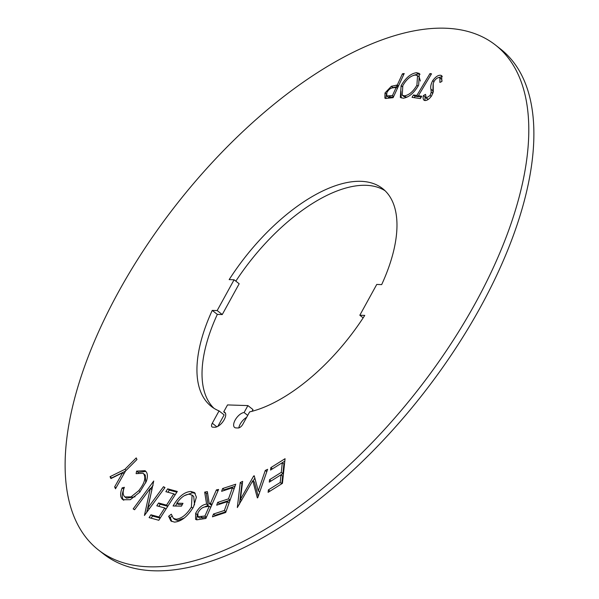 <?xml version="1.0" encoding="UTF-8"?>
<svg xmlns="http://www.w3.org/2000/svg" width="599" height="599" viewBox="0 0 599 599"><rect width="100%" height="100%" fill="white"/><g stroke="black" fill="none" stroke-linecap="round" stroke-linejoin="round"><path stroke-width="0.9" d="M118.639 291.661A321.161 152.258 -51.8 0 0 98.461 549.979A321.161 152.258 -51.8 0 0 475.277 303.341A321.161 152.258 -51.8 0 0 495.455 45.03A321.161 152.258 -51.8 0 0 118.639 291.661M98.461 549.979L103.545 553.97A321.161 152.258 -51.8 0 0 480.361 307.339A321.161 152.258 -51.8 0 0 500.539 49.021L495.455 45.03M247.911 405.59L244.093 412.539A9.18 4.35 -51.8 0 0 235.751 419.06A9.18 4.35 -51.8 0 0 234.583 427.439A9.18 4.35 -51.8 0 0 236.021 427.918L238.185 427.993A4.59 2.179 -51.8 0 0 242.85 424.227L249.626 411.902A138.556 65.688 -51.8 0 0 364.754 315.396L359.827 315.231L376.749 284.443L381.675 284.607A138.556 65.688 -51.8 0 0 382.596 188.58A138.556 65.688 -51.8 0 0 229.17 279.613L234.097 279.77L217.167 310.559L212.241 310.402A138.556 65.688 -51.8 0 0 211.32 406.429A138.556 65.688 -51.8 0 0 219.054 410.907L212.286 423.223A4.59 2.179 -51.8 0 0 211.994 426.915A4.59 2.179 -51.8 0 0 212.712 427.154L214.876 427.229A9.18 4.35 -51.8 0 0 224.206 419.697A9.18 4.35 -51.8 0 0 224.782 412.322A9.18 4.35 -51.8 0 0 223.712 411.872L227.53 404.924L247.911 405.59L252.995 409.581L252.052 411.296M424.609 100.482C423.141 99.831 422.752 98.191 423.426 95.555L425.537 94.38L426.233 98.019L430.127 95.488L431.243 92.126L430.951 89.244C430.307 86.96 430.891 84.1 432.71 80.663C435.563 76.739 438.281 74.95 440.864 75.287L441.65 75.669L441.867 81.516L439.883 82.415L439.913 77.87L439.494 77.66C437.854 77.391 436.109 78.514 434.268 81.03L433.227 83.531L433.264 91.909L431.654 95.788C429.198 99.232 426.855 100.797 424.609 100.482L423.942 100.16M427.843 99.284L425.807 97.809L428.382 99.337M431.505 73.812L418.379 95.72L421.756 96.237L420.341 98.595L412.052 97.33L413.467 94.971L416.837 95.481L429.97 73.58L431.505 73.812M416.515 72.681L419.36 73.467L418.649 85.133C414.104 92.95 408.975 97.315 403.269 98.229L400.327 97.42L401.105 85.679C405.673 77.855 410.809 73.52 416.515 72.681L418.124 73.954L420.071 74.239M402.438 73.797L404.213 73.52L393.131 97.667L385.666 98.483L384.872 98.131L385.007 92.942L391.334 86.301L397.287 85.021L402.438 73.797L403.651 74.748M216.419 489.885L218.598 489.465L205.876 518.464L196.801 519.835L195.588 519.355L195.648 513.35C198.681 507.69 202.32 504.613 206.588 504.111L204.678 492.123L207.366 491.607L209.261 503.602L210.504 503.362L216.419 489.885L217.901 491.045M222.611 488.529L235.736 484.232L225.696 512.497L212.473 516.825L213.461 514.039L224.378 510.468L227.515 501.625L216.696 505.167L217.684 502.404L228.504 498.862L232.442 487.773L221.623 491.315L222.611 488.529L224.221 489.795L235.018 486.268M270.838 467.624L285.064 458.699L282.436 483.356L268.112 492.341L268.374 489.907L280.197 482.487L281.013 474.782L269.295 482.143L269.55 479.724L281.275 472.371L282.301 462.698L270.583 470.058L270.838 467.624L272.448 468.882M258.289 490.843L265.275 470.447L267.618 469.316L257.757 497.709L257.36 497.904L252.756 480.735L237.331 507.563L240.259 482.517L242.655 481.364L240.439 499.334L253.617 476.07L254.223 475.778L258.289 490.843L259.749 491.989M193.47 507.001C187.592 516.57 181.257 521.602 174.466 522.111L170.902 520.98L168.626 516.301L171.299 514.189L173.321 518.285L175.986 519.206C181.482 518.712 186.626 514.653 191.395 507.024L192.099 495.133L189.284 494.242C185.091 494.34 180.928 497.335 176.787 503.212L182.987 503.332L181.46 506.148L173.081 505.983C178.465 496.713 184.387 491.869 190.841 491.465L194.525 492.573L196.382 497.14L193.47 507.001M167.675 488.844L177.319 491.457L158.81 520.269L149.099 517.633L150.926 514.796L158.952 516.967L164.732 507.959L156.781 505.803L158.593 502.98L166.544 505.137L173.807 493.838L165.848 491.689L167.675 488.844L169.285 490.117L176.862 492.168M147.96 507.802L163.497 486.702L164.98 487.564L144.426 515.477L150.312 488.38L134.58 509.749L133.165 508.925L153.726 481.012L147.96 507.802L149.301 508.858M139.702 492.251L130.312 499.708L122.907 499.731L122.121 498.974C120.144 496.691 120.152 492.992 122.144 487.878L124.367 487.294C122.765 491.457 122.758 494.482 124.33 496.376L124.899 496.923L131.016 496.885L138.758 490.671C144.539 483.348 146.163 477.74 143.64 473.839L143.011 473.24L136.115 473.667L136.617 471.099L145.063 470.687L145.842 471.443C147.706 473.45 147.886 476.737 146.373 481.296L139.702 492.251M136.961 459.523L125.565 470.971L115.502 488.769L114.649 486.875L122.585 472.821L110.905 478.579L110.051 476.677L124.839 469.354L136.235 457.906L136.961 459.523M244.093 412.539L247.716 415.384M246.616 417.383A9.18 4.35 -51.8 0 0 238.806 427.911M223.712 411.872L225.471 413.25M217.834 426.368L224.138 414.897L219.054 410.907M212.241 310.402L217.325 314.393A138.556 65.688 -51.8 0 0 213.963 408.293M217.325 314.393L222.251 314.557L239.173 283.769L234.097 279.77M217.167 310.559L222.251 314.557M385.037 190.707A138.556 65.688 -51.8 0 0 235.841 281.148M359.827 315.231L363.159 317.852M385.876 98.521L386.303 94.942M386.377 94.021L385.007 92.942M391.978 88.046L392.951 87.566L391.334 86.301M392.951 87.566L398.313 86.376M398.492 85.971L397.287 85.021M397.407 88.338L396.201 87.387L393.221 87.798C390.87 87.798 388.744 89.423 386.842 92.658L386.752 95.945L388.362 97.21L393.453 96.956M386.752 95.945L392.435 95.593L396.201 87.387M393.64 96.544L392.435 95.593M401.233 97.929L400.971 91.115M402.326 86.638L401.105 85.679M413.46 75.384L418.124 73.954M420.363 81.022L419.15 76.927L417.533 75.661L415.332 75.047C410.682 75.729 406.511 79.255 402.82 85.642L402.236 95.196L404.43 95.847C409.087 95.069 413.25 91.512 416.919 85.17L417.533 75.661M402.236 95.196L403.846 96.461L406.047 97.113L407.889 96.768M406.047 97.113L404.43 95.847M418.109 86.114L416.919 85.17M421.202 97.173L419.996 96.986L418.379 95.72M414.231 97.659L415.085 96.237L413.467 94.971M415.085 96.237L418.454 96.753L416.837 95.481M418.454 96.753L418.851 96.087M431.108 74.478L429.97 73.58M442.189 76.328L440.864 75.287M442.04 80.88L441.53 79.135L439.913 77.87M424.938 100.55L425.035 96.821L423.426 95.555M431.258 96.372L430.127 95.488M433.092 84.377L432.852 93.399L431.243 92.126M433.923 81.621L432.71 80.663M438.498 77.645L442.272 76.515M196.569 519.79L197.258 514.616L195.648 513.35M197.258 514.616L197.475 514.144M202.567 507.765L208.197 505.376L206.588 504.111M208.197 505.376L206.288 493.389L204.678 492.123M206.288 493.389L207.613 493.134M211.926 504.665L210.87 504.867L209.261 503.602M211.986 504.53L210.504 503.362M210.751 507.346L209.268 506.185L205.539 506.859C202.649 507.009 200.103 509.03 197.91 512.924L197.887 516.705L199.504 517.978L206.363 517.341M197.887 516.705L204.94 516.038L209.268 506.185M206.423 517.207L204.94 516.038M214.809 516.061L215.071 515.305L213.461 514.039M215.071 515.305L225.965 511.741L224.378 510.468M229.11 502.883L227.515 501.625M219.032 504.403L219.294 503.669L217.684 502.404M219.294 503.669L230.083 500.143L228.504 498.862M234.037 489.024L232.442 487.773M223.951 490.551L224.221 489.795M269.977 491.173L268.374 489.907M281.8 483.752L280.197 482.487M281.807 483.745L282.631 476.055L281.013 474.782M271.145 480.982L269.55 479.724M281.036 474.805L282.885 473.637L281.275 472.371M282.885 473.637L283.919 463.97L282.301 462.698L284.802 461.148M266.81 471.653L265.275 470.447M258.221 496.376L254.373 482L252.756 480.735M239.48 504.261L241.876 483.782L240.259 482.517M241.876 483.782L242.385 483.543M241.704 500.322L240.439 499.334M253.137 481.027L254.83 478.039M254.485 476.759L253.617 476.07M171.778 521.527L170.243 517.566L168.626 516.301M170.243 517.566L171.846 516.301M173.321 518.285L174.938 519.558L177.596 520.479L175.986 519.206M177.596 520.479L184.282 518.023M192.826 508.147L191.395 507.024M194.533 504.867L193.717 496.406L192.099 495.133M182.321 504.56L178.397 504.485L176.787 503.212M175.387 506.028L177.042 503.415M184.365 495.68L192.459 492.73L190.841 491.465M192.459 492.73L195.244 493.299M151.165 518.195L152.543 516.061L150.926 514.796M152.543 516.061L160.188 518.128M160.27 518L158.952 516.967M166.05 508.993L164.732 507.959M158.847 506.365L160.203 504.253L158.593 502.98M160.203 504.253L167.78 506.297M167.862 506.17L166.544 505.137M175.125 494.871L173.807 493.838M167.922 492.243L169.285 490.117M164.837 487.751L163.497 486.702M146.68 512.415L151.929 489.645L150.312 488.38M150.648 488.642L153.104 485.31M123.753 489.143C121.762 494.257 121.754 497.956 123.731 500.24L122.121 498.974M123.723 489.121L122.144 487.878M124.899 496.923L126.516 498.188L135.067 496.781M140.129 491.749L138.758 490.671M145.752 482.891L145.257 475.104L143.64 473.839M145.257 475.104L143.011 473.24M138.137 472.866L138.227 472.364L136.617 471.099M138.227 472.364L145.819 471.406M115.981 487.923L114.649 486.875M123.926 473.869L122.585 472.821M111.758 478.152L110.051 476.677M111.669 477.942L125.49 471.099M126.149 470.387L124.839 469.354M212.286 423.223L216.86 426.825M397.631 86.481L396.021 85.215M390.915 97.345L389.305 96.08M432.568 90.509L430.951 89.244M202.724 518.038L201.114 516.765"/></g></svg>
